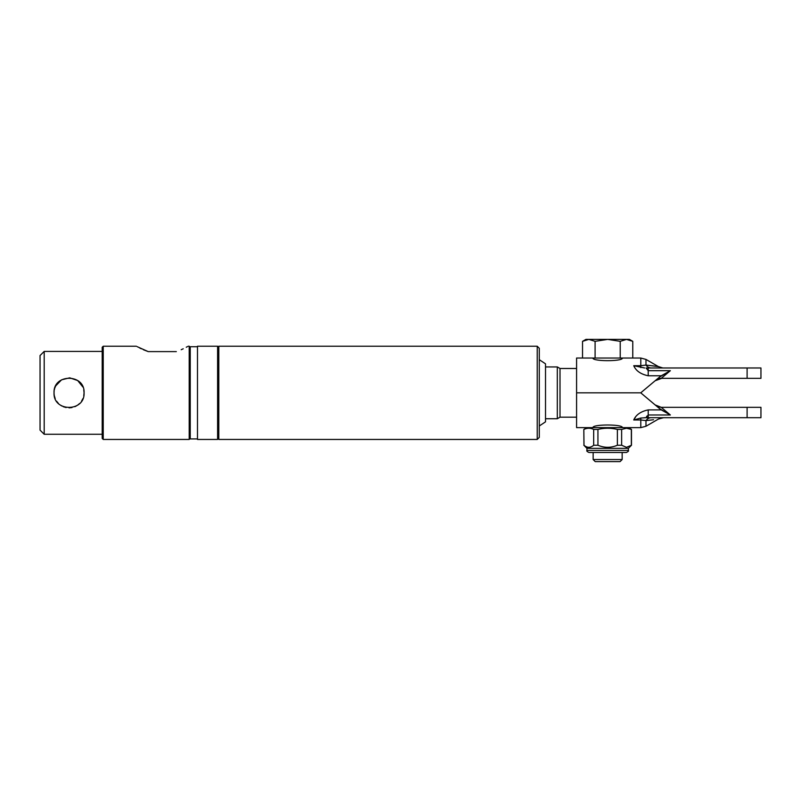 <?xml version="1.0" encoding="UTF-8"?>
<svg xmlns="http://www.w3.org/2000/svg" width="801" height="801" viewBox="0 0 801 801"><rect width="100%" height="100%" fill="white"/><g stroke="black" fill="none" stroke-linecap="round" stroke-linejoin="round"><path stroke-width="1.2" d="M176.32 351.609C191.839 344.8 191.839 344.8 176.32 351.609L148.225 351.609L137.211 346.683M181.196 349.707L183.209 348.785M186.283 347.244L187.324 346.683M139.624 347.954L141.286 348.765M143.399 349.727L148.225 351.609M103.229 439.449L102.198 438.407L102.198 347.264L103.229 346.222L103.229 439.449L189.206 439.449L189.206 346.222L188.165 346.222M44.195 434.262L40.05 430.127L40.05 355.544L44.195 351.409L44.195 434.262L102.198 434.262M83.775 389.867L84.075 392.83C85.006 373.446 53.096 373.466 54.037 392.83C53.096 412.225 85.016 412.195 84.075 392.83L83.775 395.804M54.788 388.125L55.189 387.053M55.76 385.842L61.547 379.824L69.707 377.832L77.677 380.535L82.914 387.043M54.098 394.282L54.278 395.534M54.558 396.765L54.858 397.757M54.879 397.807L55.189 398.628M55.199 398.628L54.298 395.664M54.118 394.402L54.037 392.83C55.89 383.809 55.89 383.809 54.037 392.83M82.914 398.628L81.532 401.201M79.669 403.464L77.437 405.296M76.155 406.067L74.823 406.698M72 407.559L69.056 407.849M66.103 407.559L63.269 406.698M61.947 406.067L60.666 405.296M58.433 403.454L56.581 401.201M55.059 398.287L54.758 397.446M55.529 386.292L55.209 387.013M55.159 387.143L54.929 387.734M54.548 388.936L54.298 390.017M54.128 391.188L54.037 392.76M537.221 346.222L539.293 348.295L539.293 437.376L537.221 439.449L218.803 439.449L218.803 346.222L537.221 346.222L537.221 439.449M218.803 439.449L218.202 438.407L218.202 347.264L217.602 346.222L197.487 346.222L197.487 439.449L217.602 439.449L217.602 346.222M197.487 438.928L190.237 438.928L190.237 346.743L197.487 346.743M576.58 417.181L560.009 417.181L557.316 418.733L545.511 418.733M576.58 368.49L560.009 368.49L557.316 366.938L545.511 366.938M557.316 418.733L557.316 366.938M560.009 417.181L560.009 368.49M539.293 425.982L545.511 421.837L545.511 363.834L539.293 359.689M644.615 367.979L633.741 365.697C635.974 370.873 640.8 374.237 648.219 375.769L661.286 375.769L670.347 370.693L659.423 377.161L640.74 392.83L576.58 392.83L576.58 358.037L640.8 358.037L645.976 359.419L645.976 365.076L658.392 366.588L648.68 365.356M592.95 358.037C592.029 361.541 623.288 361.531 622.367 358.037L622.157 358.037M640.8 367.629L640.8 365.697L633.741 365.697L634.622 367.309M648.219 375.769L648.219 370.693L646.097 367.979L747.103 367.979L747.103 378.332L760.95 378.332L760.95 367.979L747.103 367.979M648.219 367.979L648.219 370.693L670.347 370.693L661.246 378.332L658.022 378.332M661.246 378.332L747.103 378.332M656.299 366.287L651.974 365.737M640.8 358.037L640.8 365.697L645.976 365.076A10.353 7.459 90 0 0 651.153 367.979L652.915 367.979M658.482 367.979L661.596 367.979M662.858 367.979L658.392 366.588L645.976 359.419M661.226 378.352A10.353 10.353 0 0 1 661.796 378.332L655.138 380.755L657.851 379.113M635.393 417.281L633.741 419.974C635.974 414.798 640.81 411.434 648.219 409.902L661.286 409.902L670.347 414.978L659.423 408.51L640.74 392.83L576.58 392.83L576.58 427.634L586.943 427.634L583.829 429.436L583.999 445.286M622.157 427.634L622.367 427.634C623.278 424.13 592.039 424.13 592.95 427.634L593.151 427.634M583.829 445.246L586.943 448.35L628.374 448.35L631.478 445.246L626.492 447.318L621.636 445.246L621.636 429.436L626.492 428.235L631.478 429.436L628.374 427.634L625.591 427.634L640.8 427.634L640.8 419.974L633.741 419.974L640.8 418.042L646.097 417.691L646.868 416.089M747.103 417.691L760.95 417.691L760.95 407.339L747.103 407.339L747.103 417.691L644.615 417.691M651.153 417.691A10.353 7.459 -90 0 0 645.976 420.595L653.556 419.744M663.568 417.691L658.392 419.083L645.976 426.252L645.976 420.595L640.8 419.974L640.8 418.042M747.103 407.339L661.796 407.339A10.353 10.353 0 0 1 661.226 407.319L670.347 414.978L648.219 414.978L646.097 417.691M655.138 404.916L661.226 407.319L659.123 406.988M622.157 459.544L620.084 461.606L595.223 461.606L593.151 459.544L622.157 459.544L622.157 452.495M582.537 358.037L582.537 341.336L585.901 339.394L629.406 339.394L632.77 341.336L632.77 358.037M582.537 341.336L588.815 339.394L595.093 341.336L595.093 358.037M632.77 341.336L626.492 339.394L620.214 341.336L620.214 358.037M595.093 341.336L607.659 339.394L620.214 341.336M586.943 448.35L586.943 450.422L628.374 450.422C628.885 450.943 628.194 451.634 626.302 452.495L591.508 452.495M623.348 452.495L625.781 452.495M591.959 452.495L589.526 452.495M586.943 428.425L586.412 428.535M583.959 429.436C587.183 427.854 590.417 427.854 593.681 429.436L593.681 445.246C590.447 447.969 587.203 447.969 583.959 445.246L583.829 429.436M597.936 445.246L597.936 429.436C604.385 427.854 610.863 427.854 617.371 429.436L617.371 445.246C610.913 447.969 604.435 447.969 597.936 445.246L593.681 445.246M597.936 429.436L593.681 429.436M621.636 445.246L617.371 445.246M621.636 429.436L617.371 429.436M631.348 429.436L631.348 445.246M625.591 427.634L586.943 427.634M670.347 414.978L661.246 407.339M648.219 417.691L648.219 409.902M103.229 346.222L136.38 346.222M44.195 351.409L102.198 351.409M190.237 347.264L189.206 346.222M190.237 438.407L189.206 439.449M218.202 438.407L217.602 439.449M218.202 347.264L218.803 346.222M640.8 427.634L645.976 426.252M593.151 459.544L593.151 452.495M628.374 448.35L628.374 450.422M631.478 429.436L631.478 445.246M586.943 450.422C586.422 450.933 587.103 451.624 589.015 452.495"/></g></svg>
